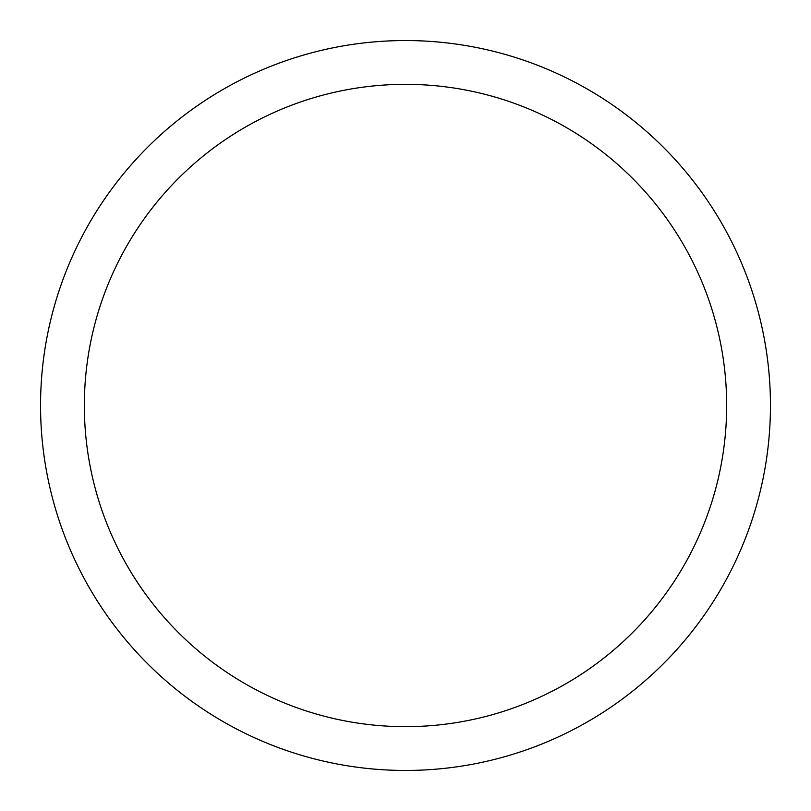 <?xml version="1.0" encoding="UTF-8"?>
<svg xmlns="http://www.w3.org/2000/svg" width="811" height="811" viewBox="0 0 811 811"><rect width="100%" height="100%" fill="white"/><g stroke="black" fill="none" stroke-linecap="round" stroke-linejoin="round"><path stroke-width="1.22" d="M40.55 405.5A364.95 364.95 0 0 1 405.5 40.55A364.95 364.95 0 0 1 770.45 405.5A364.95 364.95 0 0 1 405.5 770.45A364.95 364.95 0 0 1 40.55 405.5M84.344 405.5A321.156 321.156 0 0 1 566.078 127.368A321.156 321.156 0 0 1 566.078 683.632A321.156 321.156 0 0 1 84.344 405.5"/></g></svg>
